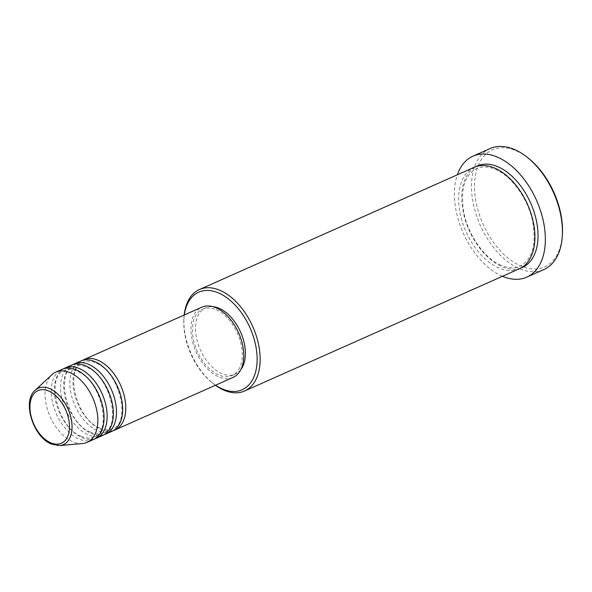 <?xml version="1.0" encoding="UTF-8"?>
<svg xmlns="http://www.w3.org/2000/svg" width="592" height="592" viewBox="0 0 592 592"><rect width="100%" height="100%" fill="white"/><g stroke="black" fill="none" stroke-linecap="round" stroke-linejoin="round"><path stroke-width="0.44" stroke-dasharray="2.96 2.22" d="M113.412 430.539A38.443 23.295 66 0 1 100.522 429.274A38.443 23.295 66 0 1 74.807 394.997A38.443 23.295 66 0 1 82.244 360.476M111.903 431.324A38.443 23.295 66 0 1 97.421 430.658A38.443 23.295 66 0 1 71.366 395.049A38.443 23.295 66 0 1 80.653 361.076M104.096 434.683A38.443 23.295 66 0 1 91.212 433.418A38.443 23.295 66 0 1 65.497 399.134A38.443 23.295 66 0 1 72.934 364.62M102.586 435.468A38.443 23.295 66 0 1 88.104 434.802A38.443 23.295 66 0 1 62.056 399.193A38.443 23.295 66 0 1 71.336 365.22M94.787 438.827A38.443 23.295 66 0 1 81.896 437.562A38.443 23.295 66 0 1 56.181 403.278A38.443 23.295 66 0 1 63.618 368.764M93.277 439.612A38.443 23.295 66 0 1 78.788 438.938A38.443 23.295 66 0 1 52.74 403.337A38.443 23.295 66 0 1 62.027 369.356M562.4 234.284A64.077 38.828 66 0 1 520.412 265.808A64.077 38.828 66 0 1 474.54 188.922A64.077 38.828 66 0 1 516.601 150.953A64.077 38.828 66 0 1 528.656 158.434M490.043 148.577A66.208 40.123 -114 0 0 474.051 207.089A66.208 40.123 -114 0 0 518.918 268.413A66.208 40.123 -114 0 0 543.863 269.56M519.339 268.783A55.53 33.648 66 0 1 498.42 267.813A55.53 33.648 66 0 1 460.791 216.383A55.53 33.648 66 0 1 474.199 167.307M232.982 377.467A38.443 23.295 66 0 1 218.5 376.793A38.443 23.295 66 0 1 192.444 341.184A38.443 23.295 66 0 1 201.731 307.211M216.28 309.794A36.312 22 66 0 1 240.877 343.427A36.312 22 66 0 1 232.116 375.513A36.312 22 66 0 1 218.433 374.884A36.312 22 66 0 1 193.828 341.251A36.312 22 66 0 1 202.597 309.165A36.312 22 66 0 1 216.28 309.794M240.796 369.63A36.312 22 66 0 1 235.216 374.129A36.312 22 66 0 1 221.541 373.5A36.312 22 66 0 1 196.936 339.867A36.312 22 66 0 1 205.705 307.781A36.312 22 66 0 1 212.787 306.656M502.482 276.279A66.208 40.123 66 0 1 501.846 276.005A66.208 40.123 66 0 1 457.342 174.81M82.392 443.563A38.443 23.295 66 0 1 72.579 441.706A38.443 23.295 66 0 1 47.56 409.834A38.443 23.295 66 0 1 51.8 374.795M215.451 385.259A55.53 33.648 66 0 1 213.209 383.557A55.53 33.648 66 0 1 183.971 317.815A55.53 33.648 66 0 1 184.201 315.011M184.319 314.959A53.398 32.36 -114 0 0 183.883 319.369A53.398 32.36 -114 0 0 211.995 382.58A53.398 32.36 -114 0 0 215.569 385.207M59.644 445.554A30.858 18.7 66 0 1 51.778 444.059A30.858 18.7 66 0 1 31.694 418.477A30.858 18.7 66 0 1 35.091 390.357M520.864 268.028A55.53 33.648 66 0 1 501.528 266.437A55.53 33.648 66 0 1 464.232 216.332A55.53 33.648 66 0 1 475.783 166.685M99.833 428.009C75.976 419.595 64.262 367.521 83.072 362.334C86.691 360.706 90.939 360.928 95.823 363.007C119.68 371.421 131.394 423.495 112.584 428.682C108.972 430.31 104.717 430.088 99.833 428.009M90.524 432.153C66.659 423.739 54.945 371.665 73.756 366.478C77.374 364.85 81.622 365.072 86.506 367.151C110.371 375.565 122.078 427.639 103.274 432.826C99.656 434.454 95.408 434.232 90.524 432.153M81.208 436.297C57.35 427.883 45.636 375.809 64.447 370.622C68.058 368.994 72.313 369.216 77.197 371.295C101.054 379.709 112.769 431.783 93.958 436.97C90.339 438.598 86.092 438.376 81.208 436.297M500.839 265.172C484.722 258.452 468.405 235.616 463.921 212.965C460.058 189.899 464.291 175.099 476.619 168.572C482.169 166.115 488.563 166.433 495.807 169.541C511.925 176.261 528.242 199.097 532.733 221.748C536.589 244.814 532.356 259.614 520.028 266.141C514.478 268.598 508.084 268.272 500.839 265.172M232.116 375.513L235.216 374.129M202.597 309.165L205.705 307.781M211.995 382.58L213.209 383.557M183.883 319.369L183.971 317.815"/><path stroke-width="0.89" d="M82.244 360.476A38.443 23.295 66 0 1 83.753 359.692A38.443 23.295 66 0 1 98.235 360.365A38.443 23.295 66 0 1 124.29 395.967A38.443 23.295 66 0 1 115.003 429.947A38.443 23.295 66 0 1 113.412 430.539M72.934 364.62A38.443 23.295 66 0 1 74.444 363.836L80.653 361.076A38.443 23.295 66 0 1 95.134 361.742A38.443 23.295 66 0 1 121.182 397.35A38.443 23.295 66 0 1 111.903 431.324L105.694 434.084A38.443 23.295 66 0 1 104.096 434.683M74.444 363.836A38.443 23.295 66 0 1 88.926 364.502A38.443 23.295 66 0 1 114.974 400.111A38.443 23.295 66 0 1 105.694 434.084M63.618 368.764A38.443 23.295 66 0 1 65.127 367.98L71.336 365.22A38.443 23.295 66 0 1 85.818 365.886A38.443 23.295 66 0 1 111.873 401.494A38.443 23.295 66 0 1 102.586 435.468L96.378 438.228A38.443 23.295 66 0 1 94.787 438.827M65.127 367.98A38.443 23.295 66 0 1 79.609 368.646A38.443 23.295 66 0 1 105.665 404.255A38.443 23.295 66 0 1 96.378 438.228M55.811 372.124L62.027 369.356A38.443 23.295 66 0 1 76.509 370.03A38.443 23.295 66 0 1 102.557 405.638A38.443 23.295 66 0 1 93.277 439.612L87.061 442.372A38.443 23.295 66 0 1 82.392 443.563L59.644 445.554A30.858 18.7 66 0 0 71.469 420.32A30.858 18.7 66 0 0 49.943 388.744A30.858 18.7 66 0 0 35.091 390.357L51.8 374.795A38.443 23.295 66 0 1 55.811 372.124A38.443 23.295 66 0 1 70.293 372.79A38.443 23.295 66 0 1 96.348 408.399A38.443 23.295 66 0 1 87.061 442.372M215.569 385.207A53.398 32.36 -114 0 0 222.052 388.811A53.398 32.36 -114 0 0 257.098 357.168A53.398 32.36 -114 0 0 218.87 293.099A53.398 32.36 -114 0 0 184.319 314.959M184.201 315.011A55.53 33.648 66 0 1 199.445 289.532A55.53 33.648 66 0 1 220.365 290.494A55.53 33.648 66 0 1 257.994 341.932A55.53 33.648 66 0 1 244.585 391.001A55.53 33.648 66 0 1 223.665 390.039A55.53 33.648 66 0 1 215.451 385.259M527.442 157.457L528.656 158.434A64.077 38.828 66 0 1 562.4 234.284L562.311 235.838A66.208 40.123 -114 0 0 527.442 157.457A66.208 40.123 -114 0 0 514.981 149.724A66.208 40.123 -114 0 0 490.043 148.577L472.964 156.17A66.208 40.123 66 0 1 497.909 157.324A66.208 40.123 66 0 1 542.775 218.648A66.208 40.123 66 0 1 526.784 277.16A66.208 40.123 66 0 1 502.482 276.279M526.784 277.16L543.863 269.56A66.208 40.123 -114 0 0 562.311 235.838M199.445 289.532L474.199 167.307A55.53 33.648 66 0 1 495.119 168.276A55.53 33.648 66 0 1 532.748 219.706A55.53 33.648 66 0 1 519.339 268.783L244.585 391.001M83.753 359.692L201.731 307.211A38.443 23.295 66 0 1 216.213 307.884A38.443 23.295 66 0 1 242.261 343.493A38.443 23.295 66 0 1 232.982 377.467L115.003 429.947M212.787 306.656A36.312 22 66 0 1 219.38 308.417A36.312 22 66 0 1 242.365 336.552A36.312 22 66 0 1 240.796 369.63M457.342 174.81A66.208 40.123 66 0 1 472.964 156.17M50.564 442.72A28.793 17.449 -114 0 0 69.464 425.655A28.793 17.449 -114 0 0 48.847 391.105A28.793 17.449 -114 0 0 29.948 408.177A28.793 17.449 -114 0 0 50.564 442.72M475.783 166.685A55.53 33.648 66 0 1 498.227 166.892A55.53 33.648 66 0 1 536.167 219.654A55.53 33.648 66 0 1 520.864 268.028M35.091 390.357C21.889 401.191 33.196 437 51.252 443.985L59.644 445.554"/></g></svg>
